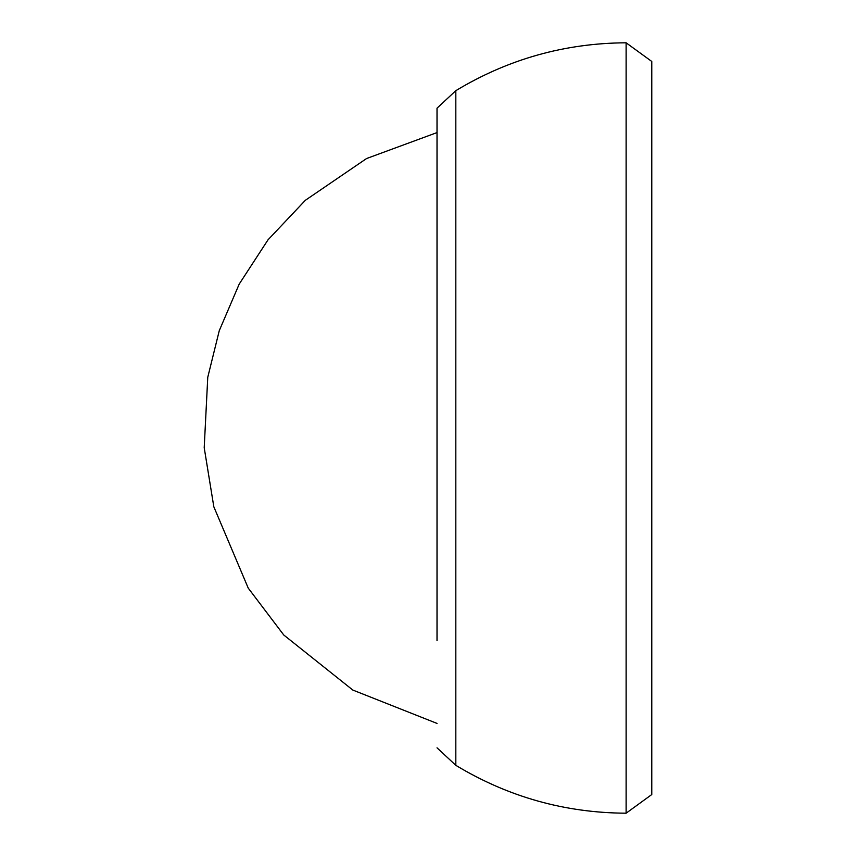 <?xml version="1.0" encoding="UTF-8"?>
<svg xmlns="http://www.w3.org/2000/svg" width="856" height="856" viewBox="0 0 856 856"><rect width="100%" height="100%" fill="white"/><g stroke="black" fill="none" stroke-linecap="round" stroke-linejoin="round"><path stroke-width="1.28" d="M626.111 42.8L626.111 813.2L651.791 794.529L651.791 61.472L626.111 42.8C564.949 43.121 508.186 59.075 455.82 90.672L437.02 108.166L437.02 131.514M626.111 813.2C564.949 812.879 508.186 796.925 455.82 765.328L455.82 90.672M437.02 640.673L437.02 108.166M455.82 765.328L437.02 747.834M437.02 132.584L366.571 158.531L305.367 200.283L268.014 239.83L239.209 284.085L219.264 330.694L207.762 377.282L204.21 447.72L213.829 506.784L248.229 588.104L283.753 634.992L352.833 690.064L437.02 723.416"/></g></svg>
